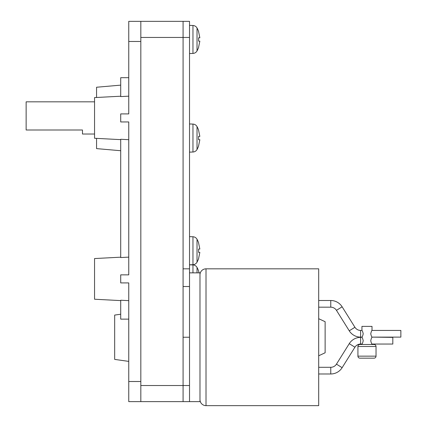 <?xml version="1.0" encoding="UTF-8"?>
<svg xmlns="http://www.w3.org/2000/svg" width="427" height="427" viewBox="0 0 427 427"><rect width="100%" height="100%" fill="white"/><g stroke="black" fill="none" stroke-linecap="round" stroke-linejoin="round"><path stroke-width="0.64" d="M94.548 134.025L82.475 134.025L82.475 130L26.138 130L26.138 101.834L94.548 101.834M128.751 96.166L120.708 96.593L120.708 77.687L128.751 77.687M120.708 96.219L94.548 97.586L94.548 138.268L120.708 139.64M120.708 85.133L96.561 87.241L96.561 97.484M96.561 138.375L96.561 148.612L120.708 150.726M128.751 257.129L120.708 257.556L120.708 139.261L128.751 139.693M120.708 257.182L94.548 258.554L94.548 299.231L120.708 300.603M128.751 319.134L120.708 319.134L120.708 300.224L128.751 300.656M120.708 314.229L114.671 315.078L114.671 359.406L128.751 361.386M128.751 381.503L128.751 401.626L140.825 401.626L140.825 21.35L128.751 21.35L128.751 113.902L120.708 113.902L120.708 121.951L128.751 121.951L128.751 274.865L120.708 274.865L120.708 282.914L128.751 282.914L128.751 381.503L140.825 381.503M128.751 41.472L140.825 41.472M198.592 47.232L199.852 41.131L198.592 41.131L198.592 37.789L199.852 37.789L198.592 31.689M198.592 37.789L198.592 41.131M198.592 258.495L199.852 252.394L198.592 252.394L198.592 249.053L199.852 249.053L198.592 242.952M198.592 249.053L198.592 252.394M199.121 272.853L198.592 271.118M198.592 145.82L199.852 139.72L198.592 139.72L198.592 136.378L199.852 136.378L198.592 130.278M198.592 136.378L198.592 139.72M183.076 401.626L183.076 21.35L189.519 21.35L189.519 401.626L140.825 401.626L183.076 401.626M140.825 21.35L183.076 21.35L183.076 37.448L189.519 37.448M189.519 25.374L192.956 25.492A4.83 4.83 0 0 1 197.023 28.006A24.147 24.147 0 0 1 198.64 31.641M198.64 47.274A24.147 24.147 0 0 1 197.023 50.909A4.83 4.83 0 0 1 192.956 53.423L189.519 53.54M189.519 236.638L192.956 236.761A4.83 4.83 0 0 1 197.023 239.269A24.147 24.147 0 0 1 198.64 242.904M198.64 258.538A24.147 24.147 0 0 1 197.023 262.178A4.83 4.83 0 0 1 192.956 264.687L189.519 264.809L192.956 264.927A4.83 4.83 0 0 1 197.023 267.441A24.147 24.147 0 0 1 198.64 271.076M189.519 123.963L192.956 124.086A4.83 4.83 0 0 1 197.023 126.595A24.147 24.147 0 0 1 198.64 130.23M198.64 145.863A24.147 24.147 0 0 1 197.023 149.503A4.83 4.83 0 0 1 192.956 152.012L189.519 152.135M189.519 268.829L183.076 268.829L183.076 37.448L140.825 37.448M183.076 337.239L189.519 337.239M189.519 272.853L199.98 272.853L199.98 401.626L189.519 401.626M374.02 358.168L359.934 358.168L374.02 358.168A2.012 2.012 0 0 0 376.032 356.155L376.032 346.494A2.012 2.012 0 0 0 374.02 344.482L372.008 344.482L372.008 344.045L392.813 344.045L392.813 337.367L372.008 337.116C371.629 336.914 371.207 335.798 370.743 333.775C371.207 331.752 371.629 330.637 372.008 330.434L400.862 330.434L400.862 337.116L372.008 337.116M199.98 274.865A6.037 6.037 0 0 1 206.017 268.829L318.691 268.829L318.691 405.65L206.017 405.65A6.037 6.037 0 0 1 199.98 399.613M318.691 355.776L325.128 352.777L325.128 321.707L318.691 318.702M318.691 373.983L330.765 373.983A13.402 13.402 0 0 0 342.128 367.679L354.922 347.204A6.72 6.72 0 0 1 360.618 344.045L361.947 344.045L361.947 344.482L359.934 344.482L374.02 344.482M372.008 330.434L372.008 326.377L361.947 326.377L361.947 330.434C362.326 330.637 362.747 331.752 363.217 333.775C362.747 335.798 362.326 336.914 361.947 337.116L360.618 337.367A13.402 13.402 0 0 0 349.254 343.666L336.46 364.14A6.72 6.72 0 0 1 330.765 367.3L318.691 367.3M359.934 358.168A2.012 2.012 0 0 1 357.927 356.155L376.032 356.155M359.934 344.482A2.012 2.012 0 0 0 357.927 346.494L357.927 356.155M318.691 300.501L330.765 300.501A13.402 13.402 0 0 1 342.128 306.799L354.922 327.274A6.72 6.72 0 0 0 360.618 330.434L361.947 330.434M361.947 337.116L360.618 337.116A13.402 13.402 0 0 1 349.254 330.813L336.46 310.338A6.72 6.72 0 0 0 330.765 307.178L318.691 307.178M361.947 344.482L372.008 344.482M361.947 337.367C362.326 337.57 362.747 338.686 363.217 340.709C362.747 342.732 362.326 343.842 361.947 344.045M372.008 344.045C371.629 343.842 371.207 342.732 370.743 340.709C371.207 338.686 371.629 337.57 372.008 337.367M140.825 385.528L189.519 385.528M197.023 28.006L197.023 50.909M197.023 239.269L197.023 262.178M197.023 267.441L197.023 272.853M197.023 126.595L197.023 149.503M192.956 25.492L192.956 53.423M192.956 236.761L192.956 264.687M192.956 264.927L192.956 272.853M192.956 124.086L192.956 152.012M183.076 286.517L189.519 286.517M206.017 405.65L206.017 268.829M342.128 367.679L336.46 364.14M330.765 367.3L330.765 373.983M357.927 346.494L376.032 346.494M349.254 343.666L354.922 347.204M360.618 344.045L360.618 337.367M330.765 300.501L330.765 307.178M336.46 310.338L342.128 306.799M354.922 327.274L349.254 330.813M360.618 337.116L360.618 330.434"/></g></svg>
